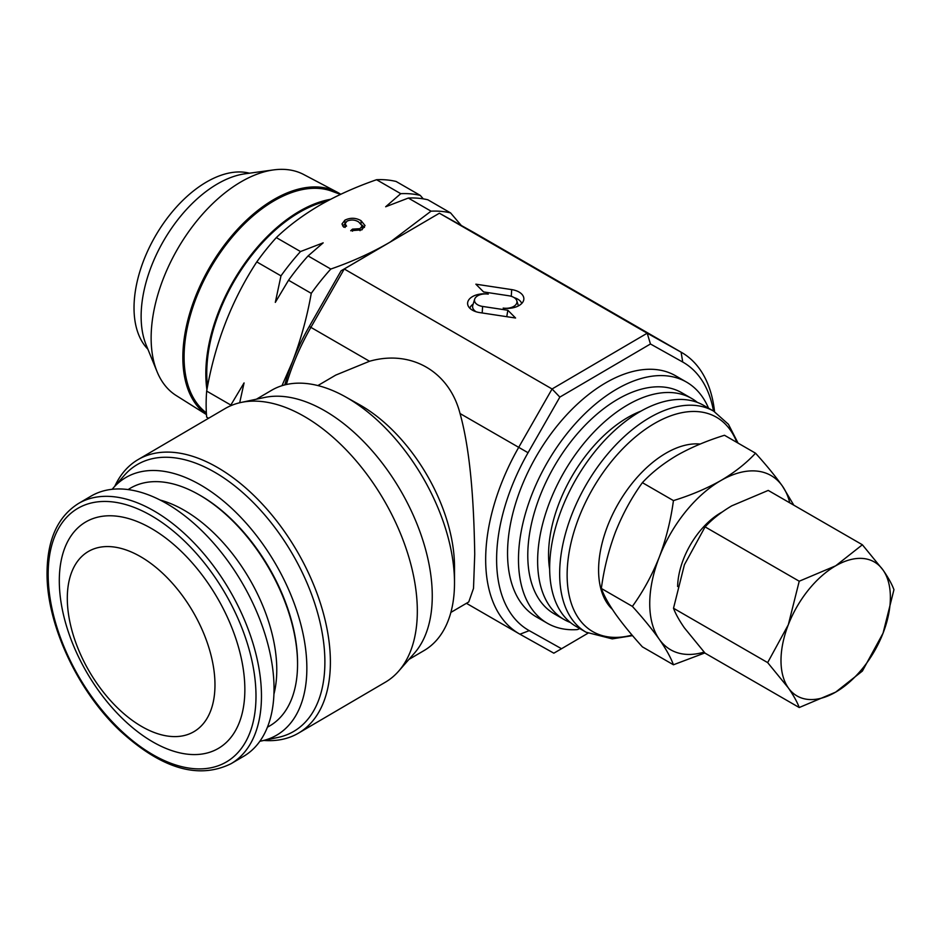 <?xml version="1.0" encoding="UTF-8"?>
<svg xmlns="http://www.w3.org/2000/svg" width="941" height="941" viewBox="0 0 941 941"><rect width="100%" height="100%" fill="white"/><g stroke="black" fill="none" stroke-linecap="round" stroke-linejoin="round"><path stroke-width="1.41" d="M708.549 408.206A139.221 80.373 120 0 0 703.445 398.49A139.221 80.373 120 0 0 686.53 382.105A139.221 80.373 120 0 0 558.037 445.575A139.221 80.373 120 0 0 530.406 606.839A139.221 80.373 120 0 0 547.321 623.236A139.221 80.373 120 0 0 576.751 629.635A7.74 4.47 120 0 0 579.621 628.482M686.53 382.105L675.603 375.788A139.221 80.373 120 0 0 547.097 439.271A139.221 80.373 120 0 0 519.467 600.523A139.221 80.373 120 0 0 536.382 616.92L547.321 623.236M677.638 586.549A61.106 35.276 -60 0 1 692.976 540.616A61.106 35.276 -60 0 1 721.994 512.116M340.501 194.399L331.667 191.152A127.776 73.774 120 0 0 274.443 200.598A127.776 73.774 120 0 0 267.079 205.185A127.776 73.774 120 0 0 191.282 312.153A127.776 73.774 120 0 0 204.515 411.382L206.373 412.923M206.467 414.534A129.058 74.515 -60 0 1 190.682 310.189A129.058 74.515 -60 0 1 274.113 199.363A129.058 74.515 -60 0 1 337.196 192.176A129.058 74.515 -60 0 1 340.76 194.281M206.467 414.593L176.179 395.526A127.611 73.68 -60 0 1 157.076 371.695A127.611 73.68 -60 0 1 241.378 181.648A127.611 73.68 -60 0 1 273.572 169.909A127.611 73.68 -60 0 1 303.755 174.544L337.196 192.176M157.076 371.695L146.173 345.018A108.274 62.518 -60 0 1 217.7 183.766A108.274 62.518 -60 0 1 245.013 173.803L273.572 169.909M147.855 349.146A102.863 59.389 -60 0 1 141.973 265.091A102.863 59.389 -60 0 1 206.761 181.872A102.863 59.389 -60 0 1 249.436 173.203M206.926 389.692A132.81 76.68 -60 0 1 292.086 215.865A132.81 76.68 -60 0 1 330.585 199.304M274.019 686.448A150.819 86.407 59.6 0 1 243.66 756.305L231.086 763.68A150.819 86.407 59.6 0 0 261.445 693.823A150.819 86.407 59.6 0 0 194.152 543.051A150.819 86.407 59.6 0 0 78.538 503.459L91.112 496.083A150.819 86.407 59.6 0 1 206.726 535.676A150.819 86.407 59.6 0 1 274.019 686.448M214.96 683.295A104.416 59.812 59.6 0 1 142.503 726.958A104.416 59.812 59.6 0 1 67.317 599.876A104.416 59.812 59.6 0 1 139.786 556.213A104.416 59.812 59.6 0 1 214.96 683.295M244.836 687.589A131.199 75.162 59.6 0 1 153.783 742.461A131.199 75.162 59.6 0 1 59.318 582.761A131.199 75.162 59.6 0 1 150.372 527.889A131.199 75.162 59.6 0 1 244.836 687.589M160.182 500.059A129.94 74.445 59.6 0 1 276.76 667.851A129.94 74.445 59.6 0 1 273.937 694.105M128.164 489.579A137.774 78.938 59.6 0 1 197.892 494.107A137.774 78.938 59.6 0 1 297.532 662.052A137.774 78.938 59.6 0 1 297.556 664.111A137.774 78.938 59.6 0 1 267.432 727.158M297.556 664.111L297.556 662.735A136.127 77.985 -120.4 0 0 297.532 660.7A136.127 77.985 -120.4 0 0 199.092 494.778L197.892 494.107M570.364 622.483A127.611 73.68 -60 0 1 564.059 619.496A127.611 73.68 -60 0 1 544.498 517.244A127.611 73.68 -60 0 1 627.87 404.783A127.611 73.68 -60 0 1 691.67 398.466A127.611 73.68 -60 0 1 697.399 402.43M564.059 619.496L554.214 613.814A127.611 73.68 -60 0 1 534.653 511.551A127.611 73.68 -60 0 1 618.025 399.102A127.611 73.68 -60 0 1 681.825 392.773L691.67 398.466M549.662 569.329A112.144 64.753 -60 0 1 627.87 417.416A112.144 64.753 -60 0 1 641.033 411.088M576.092 626.447A127.611 73.68 -60 0 1 556.531 524.184A127.611 73.68 -60 0 1 639.892 411.735A127.611 73.68 -60 0 1 703.703 405.406L713.701 411.182A127.611 73.68 -60 0 0 649.89 417.498A127.611 73.68 -60 0 0 566.529 529.959A127.611 73.68 -60 0 0 586.09 632.223L576.092 626.447M612.332 609.309A95.535 55.154 -60 0 1 605.639 531.324A95.535 55.154 -60 0 1 666.146 453.08A95.535 55.154 -60 0 1 700.186 444.046M713.501 411.064A154.689 89.313 120 0 0 682.731 362.05L650.454 343.983L559.848 397.102L528.054 452.727A154.689 89.313 120 0 0 496.613 560.471A154.689 89.313 120 0 0 529.242 630.646L561.53 648.725L587.937 633.234M561.53 648.725L553.837 653.183L519.938 634.21A162.417 93.771 -60 0 1 519.314 633.858A162.417 93.771 -60 0 1 485.674 560.518A162.417 93.771 -60 0 1 518.691 447.387L552.073 388.974L647.208 333.208L681.108 352.181A162.417 93.771 -60 0 1 681.731 352.534A162.417 93.771 -60 0 1 714.56 411.688M112.167 489.296A149.266 85.513 59.6 0 1 113.32 487.92A149.266 85.513 59.6 0 1 231.368 508.022A149.266 85.513 59.6 0 1 306.848 667.263A149.266 85.513 59.6 0 1 261.633 740.92A149.266 85.513 59.6 0 1 259.869 741.261M113.32 487.92L124.365 475.311A154.653 88.607 59.6 0 1 246.671 496.142A154.653 88.607 59.6 0 1 324.88 661.123A154.653 88.607 59.6 0 1 278.03 737.438L261.633 740.92M114.814 486.226A158.547 90.83 59.6 0 1 138.08 459.596A158.547 90.83 59.6 0 1 260.175 501.8A158.547 90.83 59.6 0 1 330.385 661.1A158.547 90.83 59.6 0 1 298.45 733.157A158.547 90.83 59.6 0 1 263.845 740.449M473.158 304.143A14.491 8.422 -0.4 0 0 469.806 308.201M472.406 296.65A16.409 9.551 -0.4 0 0 467.877 305.166A16.409 9.551 -0.4 0 0 479.769 312.6L515.586 318.023L507.846 310.259L482.604 306.437A10.939 6.364 179.6 0 1 474.652 299.214A10.939 6.364 179.6 0 1 477.687 295.803A10.939 6.364 179.6 0 1 488.261 294.11A16.409 9.551 -0.4 0 0 472.406 296.65M476.158 311.777A12.868 7.493 179.6 0 1 472.794 305.307L474.652 299.214M256.387 399.207L271.584 390.292A150.819 86.407 59.6 0 1 345.418 396.808L359.403 404.642A131.481 75.327 59.6 0 1 454.503 566.07A131.481 75.327 59.6 0 1 454.503 566.882L454.503 582.902A150.819 86.407 59.6 0 1 424.132 650.513L408.923 659.429M345.418 396.808A150.819 86.407 59.6 0 1 454.503 581.973A150.819 86.407 59.6 0 1 454.503 582.902M138.08 459.596L225.017 408.629A158.547 90.83 59.6 0 1 241.119 402.442L264.644 397.455A150.819 86.407 59.6 0 1 374.6 453.633A150.819 86.407 59.6 0 1 432.26 595.018A150.819 86.407 59.6 0 1 414.499 653.066L398.643 671.168A158.547 90.83 59.6 0 1 385.387 682.19L298.45 733.157M241.119 402.442A158.547 90.83 59.6 0 1 356.71 461.502A158.547 90.83 59.6 0 1 417.322 610.133A158.547 90.83 59.6 0 1 398.643 671.168M450.868 612.426L468.759 601.934L473.511 588.396L474.735 554.202C474.029 512.669 471.664 455.268 460.043 413.534C449.269 371.436 411.123 349.405 369.519 361.262L335.772 375.083L317.882 385.563M207.526 386.516A131.481 75.915 -60 0 1 299.732 212.172A131.481 75.915 -60 0 1 327.127 201.127M208.596 418.263L206.667 417.145A170.156 98.24 -60 0 1 206.667 391.091C214.995 343.359 231.709 300.297 256.787 261.904A170.156 98.24 -60 0 1 276.325 237.602C288.605 225.793 303.214 214.936 320.14 205.02C337.113 195.328 355.921 186.906 376.576 179.719A170.156 98.24 -60 0 1 396.114 181.472L420.298 195.422L423.274 198.869M276.325 237.602L300.508 251.553L323.175 242.849L308.083 255.928L330.797 269.044A170.156 98.24 120 0 0 311.259 293.357C307.119 316.87 300.873 339.619 292.51 361.591L281.982 385.704M387.233 243.754C370.048 253.529 351.228 261.963 330.797 269.044M431.037 211.172L408.335 198.057A170.156 98.24 120 0 1 427.873 199.798L450.574 212.913A170.156 98.24 120 0 0 431.037 211.172L390.444 241.861M408.335 198.057L385.657 206.773L400.748 193.681L376.576 179.719M358.756 222.029C355.11 219.7 351.205 219.394 347.029 221.123L345.088 223.687L346.535 226.146L343.677 227.169L341.983 223.993L344.912 220.147C350.405 217.5 355.78 217.677 361.062 220.688L365.049 225.581L361.791 229.839L350.699 230.733L352.51 229.122L360.015 228.687L362.156 225.887L358.756 222.029M206.667 391.091L230.839 405.053L244.072 382.916L239.684 402.772M311.259 293.357L288.546 280.242L275.313 302.379L280.971 275.866L256.787 261.904M461.29 225.475L450.574 212.913M308.083 255.928A170.156 98.24 120 0 0 288.546 280.242M280.971 275.866A170.156 98.24 -60 0 1 300.508 251.553M230.792 405.712A170.156 98.24 -60 0 1 230.839 405.053M400.748 193.681A170.156 98.24 -60 0 1 420.298 195.422M284.794 384.904A154.689 89.313 -60 0 1 292.51 361.591A154.689 89.313 -60 0 1 309.295 326.433L341.089 270.796L439.388 213.219L647.208 333.208L650.454 343.983M342.618 225.899L344.912 223.946L344.912 220.147M361.062 223.77L361.062 220.688M361.991 225.052L364.461 227.451M352.51 231.215L352.51 229.122M360.015 230.686L360.015 228.687M681.731 352.534L473.911 232.545A162.417 93.771 120 0 0 473.288 232.192L439.388 213.219L344.253 268.997L552.073 388.974L559.848 397.102M341.089 270.796L344.253 268.997L310.871 327.409A162.417 93.771 120 0 0 286.358 384.528M511.692 289.605L475.864 284.182L483.603 291.945L508.858 295.768A10.939 6.364 179.6 0 1 516.785 300.72A10.939 6.364 179.6 0 1 503.188 308.083A16.409 9.551 -0.4 0 0 523.608 300.438A16.409 9.551 -0.4 0 0 511.692 289.605L511.269 296.321M521.714 303.496A14.491 8.422 -0.4 0 0 514.151 297.627M506.764 316.682L507.846 310.259M720.841 480.557C706.573 488.579 690.776 495.26 673.438 500.6C670.804 520.208 666.087 539.064 659.265 557.154A100.546 58.048 -60 0 1 720.841 480.557A100.546 58.048 -60 0 1 782.406 486.062C775.243 476.005 766.28 465.054 755.529 453.197C746.142 463.325 734.58 472.441 720.841 480.557M704.127 652.101A100.546 58.048 -60 0 1 659.265 639.257A100.546 58.048 -60 0 1 659.265 557.154C652.101 575.092 643.138 591.501 632.387 606.392C643.162 618.272 652.113 629.223 659.265 639.257C666.099 649.114 670.815 657.618 673.438 664.781L704.856 652.925M793.804 505.176L782.406 486.062A100.546 58.048 -60 0 1 789.793 502.859M632.387 606.392L601.346 588.466C603.957 595.629 608.686 604.134 615.52 613.991C622.66 624.024 631.623 634.975 642.385 646.855L673.438 664.781M601.346 588.466C603.969 568.846 608.698 549.991 615.52 531.9C622.683 513.962 631.646 497.554 642.385 482.662L673.438 500.6M642.385 482.662C651.631 472.664 663.193 463.537 677.085 455.303C691.153 447.363 706.95 440.694 724.488 435.271L755.529 453.197M835.69 692.117A77.338 44.65 -60 0 1 788.323 687.883A77.338 44.65 -60 0 1 788.323 624.73A77.338 44.65 -60 0 1 835.69 565.812A77.338 44.65 -60 0 1 883.046 570.046A77.338 44.65 -60 0 1 883.046 633.199A77.338 44.65 -60 0 1 835.69 692.117L862.379 671.062L883.046 633.199L893.95 589.689C891.915 584.149 888.28 577.609 883.046 570.046L862.379 544.768L835.69 565.812L799.227 581.22L788.323 624.73L767.656 662.605L788.323 687.883C793.569 695.47 797.203 702.01 799.227 707.526L835.69 692.117M799.227 707.526L705.08 653.172L684.413 627.894C679.167 620.307 675.532 613.767 673.509 608.251L684.413 564.741L705.08 526.878C712.196 519.173 721.088 512.163 731.78 505.823L768.232 490.414L862.379 544.768M705.08 526.878L799.227 581.22M673.509 608.251L767.656 662.605M255.976 693.882A146.949 84.184 59.6 0 1 153.995 755.329A146.949 84.184 59.6 0 1 48.179 576.468A146.949 84.184 59.6 0 1 150.16 515.021A146.949 84.184 59.6 0 1 255.976 693.882M632.07 635.081A123.753 71.445 -60 0 1 567.87 561.389A123.753 71.445 -60 0 1 654.63 423.391A123.753 71.445 -60 0 1 736.862 442.423M519.938 634.21L529.242 630.646M482.192 312.965L482.604 306.437M460.043 413.534L528.054 452.727M309.295 326.433L369.519 361.262M473.288 232.192L681.108 352.181L682.731 362.05M78.538 503.459C57.354 516.785 46.862 540.616 47.05 574.927C47.273 625.683 77.915 691.059 119.907 730.663C161.405 768.715 198.457 779.724 231.086 763.68M586.09 632.223L612.25 638.868L632.552 635.645M345.088 223.687L345.088 227.475M362.156 225.887L362.156 229.675M466.418 603.31L519.314 633.858M516.785 300.72L518.432 305.884M738.073 443.117L728.44 424.297L713.701 411.182"/></g></svg>
